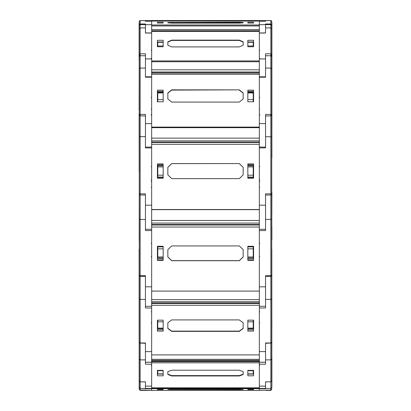 <?xml version="1.0" encoding="UTF-8"?>
<svg xmlns="http://www.w3.org/2000/svg" width="411" height="411" viewBox="0 0 411 411"><rect width="100%" height="100%" fill="white"/><g stroke="black" fill="none" stroke-linecap="round" stroke-linejoin="round"><path stroke-width="0.62" d="M145.432 20.601L140.177 20.601L145.432 20.55L145.432 21.274L145.432 20.55L151.644 20.55L151.644 21.059L151.644 20.55L145.432 20.55L259.356 20.55L259.356 21.059L259.356 20.55L265.568 20.55L259.356 20.55L265.568 20.55L265.568 21.274L259.356 21.274L259.356 24.686L265.568 24.686L265.568 33.019L265.568 27.912L270.823 27.912L270.823 24.629L271.404 24.881L271.707 25.646L271.707 109.973M265.568 27.912L265.568 24.629L270.823 24.629L270.823 20.55L265.568 20.55L265.568 21.274L259.356 21.274M145.432 27.912L145.432 24.629L140.177 24.629L140.177 24.008L145.432 24.008L145.432 33.019L145.432 27.912L140.177 27.912L139.293 28.821L139.293 54.714L140.177 55.166L140.177 24.629L139.596 24.881L139.293 25.646L139.293 28.821M271.882 22.831L271.882 110.343M265.568 55.726L270.823 55.726L271.707 54.714L270.823 55.166L270.823 53.805L265.568 53.805L265.568 76.8L259.356 76.8M139.118 22.831L139.118 60.489M145.432 55.726L140.177 55.726L139.293 54.714L140.177 53.805L145.432 53.805L145.432 76.8L151.644 76.8M259.356 31.385L151.644 31.385L151.644 30.984L259.356 30.984L259.356 390.45L151.644 390.45L151.644 388.467L145.432 388.467L145.432 381.804L145.432 388.765L151.644 388.765L151.644 390.332L140.177 390.342L139.293 389.33M271.707 171.978L271.707 115.008L270.823 115.815L270.823 114.392L265.568 114.392L265.568 147.107L259.356 147.107M270.823 55.726L265.568 55.732L265.568 77.201L259.356 77.201L259.356 123.583L265.568 123.583M271.882 127.467L271.882 107.98M271.882 94.17L271.882 93.754M271.882 87.569L271.882 86.685M271.882 80.499L271.882 80.083M271.882 66.274L271.882 63.916M139.293 26.222L139.118 110.343M139.293 109.973L139.154 171.973L139.118 114.006M139.293 171.978L139.293 115.008L140.177 115.815L140.177 114.392L145.432 114.392L145.432 147.107L151.644 147.107M145.432 68.056L140.177 68.056L140.177 55.726L145.432 55.732L145.432 77.201L151.644 77.201L151.644 123.583L145.432 123.583M259.356 74.273L151.644 74.273L151.644 73.055L259.356 73.055M270.823 20.55L271.404 20.802L271.707 21.567L271.846 26.772L271.882 157.839M271.707 112.203L271.707 194.023L270.823 195.014L270.823 193.822L265.568 193.822L265.568 229.276L259.356 229.276M270.823 115.866L265.568 116.02L265.568 147.924L259.356 147.924L259.356 205.166L265.568 205.166M271.882 143.305L271.882 141.995M139.293 112.203L139.293 194.018L140.177 195.014L140.177 193.822L145.432 193.822L145.432 229.276L151.644 229.276M140.177 115.866L145.432 116.02L145.432 147.924L151.644 147.924L151.644 205.166L145.432 205.166M259.356 144.312L151.644 144.312L151.644 142.53L259.356 142.53M271.882 192.661L271.707 241.052M265.568 390.332L270.823 390.342L270.823 390.024L259.356 390.332L259.356 388.765L265.568 388.765L265.568 381.804L270.823 381.881L270.823 275.663L265.568 275.663L265.568 306.308L259.356 306.308M271.707 248.64L271.707 308.389L271.707 275.396L270.823 275.663L270.823 195.014L265.568 195.035L265.568 230.561L259.356 230.561L259.356 286.811L265.568 286.811M271.882 239.33L271.882 227.078M271.882 211.691L271.882 210.663M271.882 203.296L271.882 202.746M271.882 195.276L271.882 192.79M139.154 240.502L139.293 182.361M139.154 388.2L139.118 249.328L139.154 307.839L139.293 275.396L140.177 276.413L145.432 276.413L145.432 299.398L140.177 299.398L140.177 275.663L145.432 275.663L145.432 306.308L151.644 306.308M145.432 219.474L140.177 219.474L140.177 195.014L145.432 195.035L145.432 230.561L151.644 230.561L151.644 286.811L145.432 286.811M259.356 227.011L151.644 227.011L151.644 225.023L259.356 225.023M271.846 249.189L271.846 388.2M271.707 255.74L271.707 342.296L270.823 342.969L265.568 342.969L265.568 362.189L259.356 362.189M271.707 181.806L271.707 275.396L270.823 276.413L265.568 276.413L265.568 307.998L259.356 307.998L259.356 351.611L265.568 351.611M145.432 136.642L140.177 136.642L140.177 193.822L139.293 194.018L139.293 256.171M140.177 343.057L145.432 343.308L145.432 359.877L140.177 359.877L140.177 342.969L145.432 342.969L145.432 362.189L151.644 362.189M259.356 305.245L151.644 305.245L151.644 303.467L259.356 303.467M271.882 319.743L271.707 360.601L271.707 319.481M265.568 381.804L265.568 388.467L259.356 388.467M270.823 343.057L265.568 343.308L265.568 364.203L259.356 364.203L259.356 386.155L265.568 386.155M139.118 319.743L139.293 386.879M259.356 362.815L151.644 362.815L151.644 361.618L259.356 361.618M271.882 357.365L271.882 386.191L271.707 360.601M140.177 390.342L140.177 390.024L151.644 390.342M265.568 388.457L270.823 388.457L270.823 390.024L259.356 390.342M271.707 112.778L271.707 172.528M271.707 181.302L271.846 240.502M140.177 20.55L139.596 20.802L139.293 21.567L139.293 25.646M151.263 50.389L151.644 50.008M271.049 55.696L271.707 56.677L271.707 115.008L270.823 114.392L270.823 55.166M139.951 55.696L139.293 56.677L139.293 115.008L140.177 114.392L140.177 68.056L139.293 68.673M151.263 109.002L151.644 109.388M139.293 255.74L139.293 389.006L140.177 390.024L140.177 388.457L139.293 387.445M270.823 343.308L271.707 342.296L271.707 380.863L270.823 381.804M259.737 97.541L259.356 97.155M259.737 114.597L259.356 114.982M259.737 115.178L259.367 114.89M151.263 114.597L151.644 114.982M151.263 115.178L151.633 114.89M259.737 179.874L259.356 180.259M259.737 187.2L259.356 187.58M151.263 179.874L151.644 180.259M151.263 166.63L151.644 166.244M151.263 181.359L151.644 181.739M151.263 187.2L151.644 187.58M259.737 243.358L259.356 242.973M151.263 243.358L151.644 242.973M151.263 256.443L151.644 256.824M259.356 24.943L259.356 30.984L151.644 30.984L151.644 21.059L259.356 21.053L259.356 24.943L151.644 24.943M271.661 25.328L270.823 24.008L265.568 24.008L265.568 24.686M151.644 21.274L145.432 21.274L151.644 21.274L151.644 24.686L145.432 24.686M239.3 22.209L167.863 22.43L167.863 22.877L171.7 23.103L239.3 23.103L243.137 22.877L243.137 22.43L239.3 22.209L239.3 22.59L167.863 22.816M253.602 23.083L247.848 23.083L247.848 22.23L253.602 22.23L253.602 23.083L253.602 22.23M157.398 22.23L163.152 22.23L163.152 23.083L157.398 23.083L157.398 22.23L157.398 23.083M259.356 25.898L151.644 25.898M243.137 22.816L239.3 22.59M247.848 23.083L247.848 22.23M163.152 23.083L163.152 22.23M253.217 43.119L253.602 43.119M247.848 42.261L253.217 42.261L253.217 46.001L247.848 46.001L247.848 46.751L247.848 40.273L253.602 40.273L253.602 46.751L247.848 46.751M253.217 46.001L253.217 46.751M265.568 33.019L259.356 33.019L259.356 58.943L265.568 58.943M151.644 31.385L151.644 73.055M145.432 33.019L151.644 33.019L151.644 58.943L145.432 58.943M157.783 43.119L157.398 43.119M163.152 46.751L157.398 46.751L157.398 40.273L163.152 40.273L163.152 46.751L163.152 46.001L157.783 46.001L157.783 46.751M163.152 42.261L157.783 42.261L157.783 46.001M151.644 29.525L259.356 29.525M239.3 40.103L171.7 40.103L167.863 41.804L167.863 45.215L171.7 46.921L239.3 46.921L243.137 45.215L243.137 41.804L239.3 40.103L239.3 40.442L171.7 40.442L167.863 42.148M259.356 60.905L151.644 60.905M259.356 61.763L151.644 61.763M243.137 45.215L243.137 42.148L239.3 40.442M253.602 41.989L247.848 41.989M157.398 41.989L163.152 41.989M247.848 92.578L253.602 92.578M247.848 92.881L253.217 92.881L253.217 101.769M253.217 99.637L247.848 99.637L247.848 101.769L247.848 90.173L253.602 90.173L253.602 101.769L247.848 101.769M247.848 92.953L253.217 92.953M151.644 74.273L151.644 142.53M163.152 92.578L157.398 92.578M163.152 92.881L157.783 92.881L157.783 101.769M157.783 99.637L163.152 99.637L163.152 101.769L157.398 101.769L157.398 90.173L163.152 90.173L163.152 101.769M163.152 92.953L157.783 92.953M151.644 69.798L259.356 69.798M239.3 89.87L171.7 89.87L167.863 92.922L167.863 99.02L171.7 102.072L239.3 102.072L243.137 99.02L243.137 92.922L239.3 89.87L171.7 90.101L167.863 93.153M259.356 127.091L151.644 127.091M259.356 127.672L151.644 127.672M243.137 99.02L243.137 93.153L239.3 90.101M253.602 91.334L247.848 91.334M157.398 91.334L163.152 91.334M247.848 177.444L253.602 177.444M247.848 165.397L253.602 165.397M247.848 165.772L253.217 165.772L253.217 177.069L247.848 177.069M247.848 166.928L253.217 166.928M247.848 175.178L253.217 175.178M151.644 144.312L151.644 225.023M163.152 177.444L157.398 177.444M163.152 165.397L157.398 165.397M163.152 177.069L157.783 177.069L157.783 175.178L163.152 175.178M163.152 165.772L157.783 165.772L157.783 175.178M163.152 166.928L157.783 166.928M151.644 138.153L259.356 138.153M239.3 163.563L171.7 163.563L167.863 167.328L167.863 174.86L171.7 178.621L239.3 178.621L243.137 174.86L243.137 167.328L239.3 163.563L171.7 163.635L167.863 167.4M259.356 209.497L151.644 209.497M253.602 178.246L247.848 178.246L247.848 163.938L253.602 163.938L253.602 178.246M157.398 163.938L163.152 163.938L163.152 178.246L157.398 178.246L157.398 163.938M259.356 209.682L151.644 209.682M243.137 174.86L243.137 167.4L239.3 163.635M253.602 164.302L247.848 164.302M157.398 164.302L163.152 164.302M247.848 258.349L253.602 258.349M247.848 246.508L253.602 246.508M247.848 246.877L253.217 246.877L253.217 257.98L247.848 257.98M247.848 248.876L253.217 248.876M247.848 256.988L253.217 256.988M151.644 227.011L151.644 303.467M163.152 258.349L157.398 258.349M163.152 246.508L157.398 246.508M163.152 257.98L157.783 257.98L157.783 256.988L163.152 256.988M163.152 246.877L157.783 246.877L157.783 256.988M163.152 248.876L157.783 248.876M151.644 220.44L259.356 220.44M239.3 245.927L171.7 245.927L167.863 249.626L167.863 257.024L171.7 260.728L239.3 260.728L243.137 257.024L243.137 249.626L239.3 245.927M167.863 256.926L171.7 260.625L239.3 260.625L243.137 256.926L243.137 249.626M259.356 291.065L151.644 291.065M253.602 260.358L247.848 260.358L247.848 246.297L253.602 246.297L253.602 260.358M157.398 246.297L163.152 246.297L163.152 260.358L157.398 260.358L157.398 246.297M247.848 259.85L253.602 259.85M163.152 259.85L157.398 259.85M247.848 328.297L253.602 328.297M247.848 320.195L253.602 320.195L253.602 331.096L247.848 331.096L247.848 320.195L247.848 321.839L253.217 321.839L253.217 328.127L247.848 328.127M253.217 320.195L253.217 321.839M151.644 305.245L151.644 361.618M145.432 299.398L145.432 307.998L151.644 307.998L151.644 351.611L145.432 351.611M163.152 328.297L157.398 328.297M163.152 328.127L157.783 328.127L157.783 321.839L163.152 321.839L163.152 320.195L163.152 331.096L157.398 331.096L157.398 320.195L163.152 320.195M157.783 320.195L157.783 321.839M151.644 299.619L259.356 299.619M239.3 319.912L171.7 319.912L167.863 322.779L167.863 328.517L171.7 331.384L239.3 331.384L243.137 328.517L243.137 322.779L239.3 319.912M167.863 328.261L171.7 331.132L239.3 331.132L243.137 328.261L243.137 322.779M259.356 354.909L151.644 354.909M247.848 329.828L253.602 329.828M247.848 328.682L253.602 328.682M163.152 328.682L157.398 328.682M163.152 329.828L157.398 329.828M253.217 372.818L253.602 372.818M247.848 370.342L253.602 370.342L253.602 375.829L247.848 375.829L247.848 370.342L247.848 370.701L253.217 370.701L253.217 373.866L247.848 373.866M253.217 370.342L253.217 370.701M151.644 362.815L151.644 388.467M145.432 359.877L145.432 364.203L151.644 364.203L151.644 386.155L145.432 386.155M157.783 372.818L157.398 372.818M163.152 373.866L157.783 373.866L157.783 370.701L163.152 370.701L163.152 370.342L163.152 375.829L157.398 375.829L157.398 370.342L163.152 370.342M157.783 370.342L157.783 370.701M151.644 359.306L259.356 359.306M239.3 370.198L171.7 370.198L167.863 371.642L167.863 374.529L171.7 375.973L239.3 375.973L243.137 374.529L243.137 371.642L239.3 370.198M167.863 374.174L171.7 375.618L239.3 375.618L243.137 374.174L243.137 371.642M259.356 387.814L151.644 387.814M247.848 374.051L253.602 374.051M163.152 374.051L157.398 374.051M139.293 389.006L140.177 390.024L145.432 390.024L145.432 390.332M239.3 389.191L171.7 389.191L167.863 389.505L239.3 389.607L243.137 389.505L239.3 389.191M169.753 389.207L241.247 389.207M253.602 389.597L247.848 389.597L247.848 389.207L253.602 389.207L253.602 389.597L253.602 389.207M157.398 389.207L163.152 389.207L163.152 389.597L157.398 389.597L157.398 389.207L157.398 389.597M247.848 389.207L247.848 389.597M163.152 389.207L163.152 389.597M270.823 390.342L271.707 389.33L270.823 390.342M265.568 20.601L270.823 20.601L271.707 21.619M139.339 25.328L139.457 25.056M139.293 25.025L140.177 24.008L140.177 20.601L139.293 21.619M259.356 21.059L151.644 21.059M171.7 22.59L171.7 22.209M270.823 55.732L271.707 54.714L270.823 53.805L270.823 27.912L271.707 28.821M139.293 54.714L140.177 55.732L140.177 55.166M151.644 30.753L259.356 30.753M171.7 40.442L171.7 40.103M270.823 195.035L271.707 194.018L270.823 193.822L270.823 115.815M253.602 92.151L247.848 92.151L253.602 92.151M265.568 68.056L270.823 68.056L271.707 68.673M157.398 92.151L163.152 92.151L157.398 92.151M139.293 136.837L140.177 136.642L140.177 115.815M259.356 72.845L151.644 72.845M151.644 71.992L259.356 71.992M265.568 136.642L271.707 136.837M259.356 142.108L151.644 142.108M151.644 140.86L259.356 140.86M265.568 219.474L271.707 219.207M140.177 276.413L139.293 275.396L140.177 275.663L140.177 219.474L139.293 219.207M259.356 224.488L151.644 224.488M151.644 223.096L259.356 223.096M247.848 328.487L253.602 328.487L247.848 328.487M265.568 299.398L270.823 299.398L271.707 298.725M140.177 343.308L139.293 342.296L140.177 342.969L140.177 299.398L139.293 298.725M163.152 328.487L157.398 328.487L163.152 328.487M259.356 302.922L151.644 302.922M151.644 301.679L259.356 301.679M265.568 359.877L270.823 359.877L271.707 358.937M265.568 362.25L259.356 362.25L265.568 362.245M145.432 381.804L140.177 381.881L140.177 359.877L139.293 358.937M145.432 362.25L151.644 362.25L145.432 362.245M140.177 381.804L139.293 380.863L140.177 381.881L140.177 388.457L145.432 388.457M259.356 361.182L151.644 361.182M151.644 360.344L259.356 360.344M171.7 375.618L171.7 375.973M239.3 375.618L239.3 375.973M271.707 387.445L270.823 388.457L270.823 381.881L271.707 380.863M270.823 390.024L271.707 389.006L270.823 390.024M151.644 388.102L259.356 388.102M259.356 388.667L151.644 388.667M171.7 389.222L171.7 389.607M239.3 389.222L239.3 389.607M259.737 50.389L259.356 50.008M265.568 32.916L259.356 32.916M259.737 58.49L259.356 58.871M145.432 32.916L151.644 32.916M151.263 58.49L151.644 58.871M151.644 25.929L259.356 25.929M271.707 57.252L271.882 57.941M270.823 116.02L271.707 115.008M259.737 109.002L259.356 109.388M140.177 116.02L139.293 115.008M151.263 97.541L151.644 97.155M259.737 166.63L259.356 166.244M259.737 181.359L259.356 181.739M139.154 171.973L139.293 172.528M139.118 113.467L139.293 112.778M140.177 195.035L139.293 194.018M270.823 276.413L271.707 275.396M259.737 256.443L259.356 256.824M139.154 181.852L139.293 181.302M259.737 322.846L259.356 323.231M259.737 311.841L259.356 311.456M139.154 249.189L139.293 248.64M151.263 311.841L151.644 311.456M151.263 322.846L151.644 323.231M265.568 381.881L270.823 381.881M259.737 365.348L259.356 365.733M139.118 359.913L139.293 360.601M145.432 381.881L140.177 381.881M151.263 365.348L151.644 365.733"/></g></svg>

